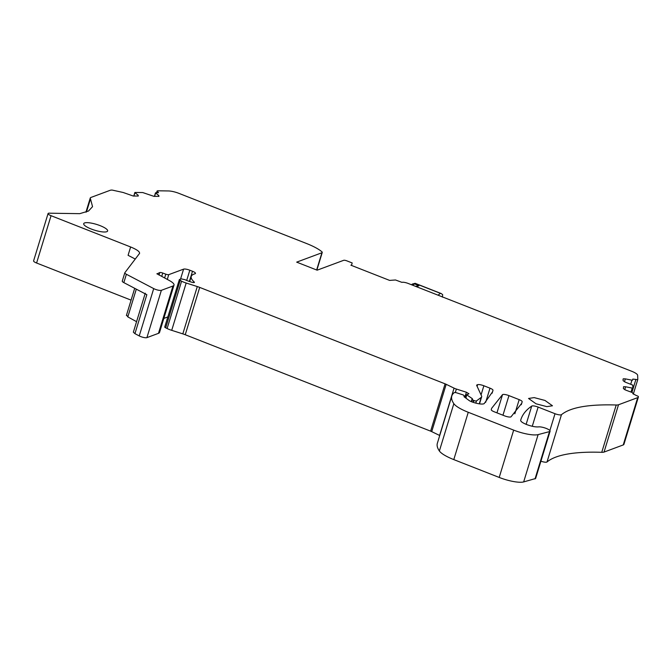 <?xml version="1.0" encoding="UTF-8"?>
<svg xmlns="http://www.w3.org/2000/svg" width="672" height="672" viewBox="0 0 672 672"><rect width="100%" height="100%" fill="white"/><g stroke="black" fill="none" stroke-linecap="round" stroke-linejoin="round"><path stroke-width="1.01" d="M91.182 228.992A12.508 3.049 17 0 0 107.629 230.983A12.508 3.049 17 0 0 100.153 225.658A12.508 3.049 17 0 0 83.706 223.667A12.508 3.049 17 0 0 91.182 228.992M156.904 273.731L159.256 275.083A2.503 0.613 -163 0 1 160.037 275.444L169.462 280.594A16.002 3.906 -163 0 1 174.014 285.104A16.002 3.906 -163 0 1 172.948 286.02L161.372 290.321A4.998 1.218 -163 0 1 155.123 289.237A4.998 1.218 -163 0 1 153.712 288.599L126.386 274.268A4.998 1.218 -163 0 1 124.807 272.782A4.998 1.218 -163 0 1 124.866 272.681L139.6 253.352M159.029 274.999L159.776 272.546L156.971 273.907M159.776 272.546A2.503 0.613 -163 0 1 162.758 273.034L161.734 276.368M180.524 279.115L183.582 269.144L168.756 274.646A2.503 0.613 -163 0 1 165.782 274.168L162.758 273.034M183.582 269.144A4.998 1.218 -163 0 1 189.823 270.22L186.69 280.451M189.378 281.459L192.494 271.27L189.823 270.22M192.494 271.27A4.998 1.218 -163 0 1 195.476 273.403A4.998 1.218 -163 0 1 195.149 273.689L193.922 274.142A40.018 9.761 -163 0 0 191.243 276.419L189.68 281.56M186.178 283.021L171.713 330.338L182.818 333.875L197.291 286.558L186.178 283.021A10.004 2.444 -163 0 1 183.758 282.164A10.004 2.444 -163 0 1 181.574 281.215L179.365 279.552L181.247 278.855L184.985 279.67A10.004 2.444 -163 0 0 187.454 280.762A10.004 2.444 -163 0 0 190.109 281.694L191.789 282.215A2.503 0.613 -163 0 0 194.41 282.383A2.503 0.613 -163 0 0 194.225 282.03A40.018 9.761 -163 0 1 191.243 276.419M180.155 280.518L165.682 327.835A2.503 0.613 -163 0 1 164.732 327.012L179.365 279.552M197.291 286.558A10.004 2.444 -163 0 1 199.71 287.414L185.245 334.732L430.626 431.147L445.091 383.838L199.71 287.414M445.091 383.838A4.998 1.218 -163 0 1 446.183 384.308L431.718 431.626L430.626 431.155M464.839 397.328L466.402 392.238L456.364 389.038A4.998 1.218 -163 0 1 455.154 388.609A4.998 1.218 -163 0 1 454.062 388.139L446.183 384.308M466.402 392.238L468.922 393.767M471.257 401.629L472.198 398.546L466.561 394.741L468.72 393.943M466.007 398.202L466.561 394.741M472.198 398.546L472.592 399.302L472.198 398.546M477.112 386.341L477.624 384.678L477.011 384.905A4.998 1.218 -163 0 0 476.675 385.19A4.998 1.218 -163 0 0 476.708 385.476L481.555 395.968A15.002 3.662 -163 0 1 481.656 396.816A15.002 3.662 -163 0 1 481.244 397.362L476.49 400.898A1.999 0.487 -163 0 1 473.911 400.512L473.474 400.336A1.999 0.487 -163 0 1 472.282 399.487A1.999 0.487 -163 0 1 472.416 399.37L472.592 399.302M477.624 384.678A4.998 1.218 -163 0 1 483.865 385.762L481.068 394.909M485.671 402.318L489.997 388.172L483.865 385.762M489.997 388.172A4.998 1.218 -163 0 1 492.996 390.281L492.089 393.238M464.192 396.85L469.081 400.487A4.998 1.218 -163 0 0 471.383 401.68A10.004 2.444 -163 0 0 484.218 403.578L492.593 391.776L492.996 390.281M624.733 389.701L625.624 386.778L623.574 386.702L623.389 388.609L625.741 390.121L632.369 392.574L633.066 393.758L636.46 395.606A1.999 0.487 -163 0 1 637.19 395.858A1.999 0.487 -163 0 1 638.392 396.665L638.4 396.85A10.004 2.444 -163 0 1 638.375 397.051A10.004 2.444 -163 0 1 637.703 397.622L618.509 404.762A10.004 2.444 -163 0 1 616.216 404.998C588.655 404.141 570.41 407.366 561.473 414.674A4.998 1.218 -163 0 1 555.013 413.717L538.129 407.081A4.998 1.218 -163 0 0 531.712 406.09C525.865 410.113 522.186 414.851 520.666 420.294C520.598 421.462 522.598 422.881 526.646 424.544C531.098 426.208 534.853 427.006 537.902 426.93L538.894 426.863A6.502 1.588 -163 0 1 546.21 428.417A6.502 1.588 -163 0 1 550.091 431.18A6.502 1.588 -163 0 1 549.494 431.609L538.129 434.608A20.009 4.88 -163 0 1 513.668 430.122L468.258 412.28A25.007 6.098 -163 0 1 453.844 403.67A95.038 23.184 -163 0 1 451.828 395.934A95.038 23.184 -163 0 1 453.415 393.347A47.015 11.466 -163 0 1 454.339 392.624A2.503 0.613 -163 0 1 456.926 392.918L463.285 394.96L464.612 396.169L463.991 396.656M464.47 397.051L464.78 396.026L464.369 396.976M520.817 419.782L520.666 420.294M625.624 386.778L632.218 388.08L630.991 392.07M632.797 388.097L631.571 392.28L632.856 388.055L632.218 388.08M632.873 388.021L632.764 385.106L625.464 382.225L623.12 380.705L623.062 379.075M624.456 381.797L625.346 378.874L623.305 378.798M625.346 378.874L631.94 380.176L630.722 384.166M632.528 380.192L631.94 380.176M632.596 380.117L632.814 379.092L635.897 379.42A1.999 0.487 -163 0 0 637.652 379.604A1.999 0.487 -163 0 0 637.787 379.487L633.31 394.145L637.77 379.529M157.668 190.789L157.693 191.52L157.668 190.789L168.487 190.957A10.004 2.444 -163 0 1 178.928 193.368L306.533 243.508A30.013 7.325 -163 0 1 321.812 251.706A4.998 1.218 -163 0 1 322.249 252.47A4.998 1.218 -163 0 1 321.913 252.756L296.68 262.139L317.142 270.178L343.694 260.308A2.503 0.613 -163 0 1 346.819 260.845L352.178 262.954L351.624 264.928L350.902 265.196L389.6 280.4L395.506 279.98L401.915 282.358A4.998 1.218 -163 0 1 408.156 283.441L631.646 371.255A10.004 2.444 -163 0 1 637.652 375.312L637.795 379.445A1.999 0.487 -163 0 1 637.787 379.487M157.307 192.78L157.693 191.52L158.458 192.704L155.576 192.78M154.577 196.375L155.61 193.007L158.819 195.56L158.558 196.417M158.962 196.342L158.819 195.56L158.962 196.342L153.964 196.358L142.733 192.553L134.912 192.461M133.913 196.048L134.946 192.679L138.155 195.233L137.894 196.098M138.298 196.022L138.155 195.233L138.298 196.022L133.3 196.039L123.186 192.494L112.174 190.075A10.004 2.444 -163 0 0 110.124 190.319L90.922 197.459A10.004 2.444 -163 0 0 90.258 198.03L85.932 212.167M139.44 253.655C140.171 251.924 137.231 249.698 130.628 246.968L51.055 215.695A4.998 1.218 -163 0 1 48.065 213.57A4.998 1.218 -163 0 1 50.291 213.217L79.766 213.662L88.511 211.025L92.543 206.657L90.476 198.845A10.004 2.444 -163 0 1 90.258 198.03M514.844 413.801L519.179 399.638L508.948 395.615A4.998 1.218 -163 0 0 502.53 394.624L491.635 408.316L491.266 409.685A4.998 1.218 -163 0 0 494.264 411.802L504.588 415.859A4.998 1.218 -163 0 0 511.014 416.842L521.774 403.25L522.169 401.747L521.262 404.72M519.179 399.638A4.998 1.218 -163 0 1 522.169 401.747M544.992 400.453L534.173 397.606L528.553 398.462L536.021 403.788L546.84 406.636L552.468 405.779L544.992 400.453M126.386 274.268L123.833 282.618A4.998 1.218 -163 0 1 122.262 281.131A4.998 1.218 -163 0 1 122.312 281.03M123.833 282.618L146.849 294.689L134.938 333.656L139.247 335.916A4.998 1.218 -163 0 0 140.658 336.554A4.998 1.218 -163 0 0 146.908 337.638L158.483 333.337L172.948 286.02M174.014 285.104L159.55 332.422A16.002 3.906 -163 0 1 158.483 333.337M163.834 318.419L167.815 316.94M165.682 327.835L167.11 328.524A10.004 2.444 -163 0 0 169.294 329.482A10.004 2.444 -163 0 0 171.713 330.338M182.818 333.875A10.004 2.444 -163 0 1 185.245 334.732M431.718 431.626L439.597 435.448L454.062 388.139M468.258 412.28L453.793 459.598A25.007 6.098 -163 0 1 439.379 450.988A95.038 23.184 -163 0 1 437.363 443.251L451.828 395.934M453.793 459.598L499.204 477.439L513.668 430.122M538.129 434.608L523.664 481.925A20.009 4.88 -163 0 1 499.204 477.439M523.664 481.925L535.626 478.498L550.091 431.18M561.473 414.674L547.008 461.992A4.998 1.218 -163 0 1 540.926 461.177M547.008 461.992A200.071 48.804 -163 0 1 601.751 452.315A10.004 2.444 -163 0 0 604.044 452.08L623.238 444.94L637.703 397.622M638.375 397.051L623.91 444.368A10.004 2.444 -163 0 1 623.238 444.94M351.624 264.928L351.473 265.415M51.055 215.695L36.59 263.012A4.998 1.218 -163 0 1 33.6 260.879L48.065 213.57M36.59 263.012L131.09 300.14M135.29 259.073L128.083 255.318L130.628 246.968M134.938 333.656L133.358 332.17L145.27 293.202M136.567 321.678L127.814 316.898L126.731 315.202M438.052 295.184L440.412 293.345L441.252 293.572L442.688 294.689L442.361 297.108M415.153 283.315L412.373 284.063L414.7 283.92L412.448 285.121M416.413 286.684L418.832 285.785L415.447 286.306M411.457 284.735L412.373 284.063M153.712 288.599L139.247 335.916M161.372 290.321L146.908 337.638M165.782 274.168L164.623 277.948M168.756 274.646L167.303 279.418M194.225 282.03L194.065 282.568M181.574 281.215L167.11 328.524M456.364 389.038L455.288 392.557M473.474 400.336L472.895 402.234M473.911 400.512L473.34 402.385M476.49 400.898L475.81 403.116M479.262 403.83L481.244 397.362M477.011 384.905L476.784 385.644M453.844 403.67L439.379 450.988M535.021 478.926L549.494 431.609M531.712 406.09L526.134 424.334M538.129 407.081L532.266 426.275M549.872 430.542L555.013 413.717M616.216 404.998L601.751 452.315M618.509 404.762L604.044 452.08M631.924 392.406L635.897 379.42M316.646 269.984L321.913 252.756M90.476 198.845L86.461 211.974M502.53 394.624L496.952 412.86M508.948 395.615L502.958 415.212M127.814 316.898L136.298 289.162M440.412 293.345L415.59 283.584L414.7 283.92L418.832 285.785M124.807 272.782L122.262 281.131M466.435 394.859L465.52 397.841M472.282 399.487L471.584 401.764M481.656 396.816L479.497 403.864M322.249 252.47L316.873 270.068M157.122 190.949L156.568 192.772M154.426 196.367L155.501 192.839M133.762 196.048L134.837 192.511M134.702 288.322L126.395 315.487M441.252 293.563L415.153 283.307M411.432 284.726L412.625 283.954"/></g></svg>

